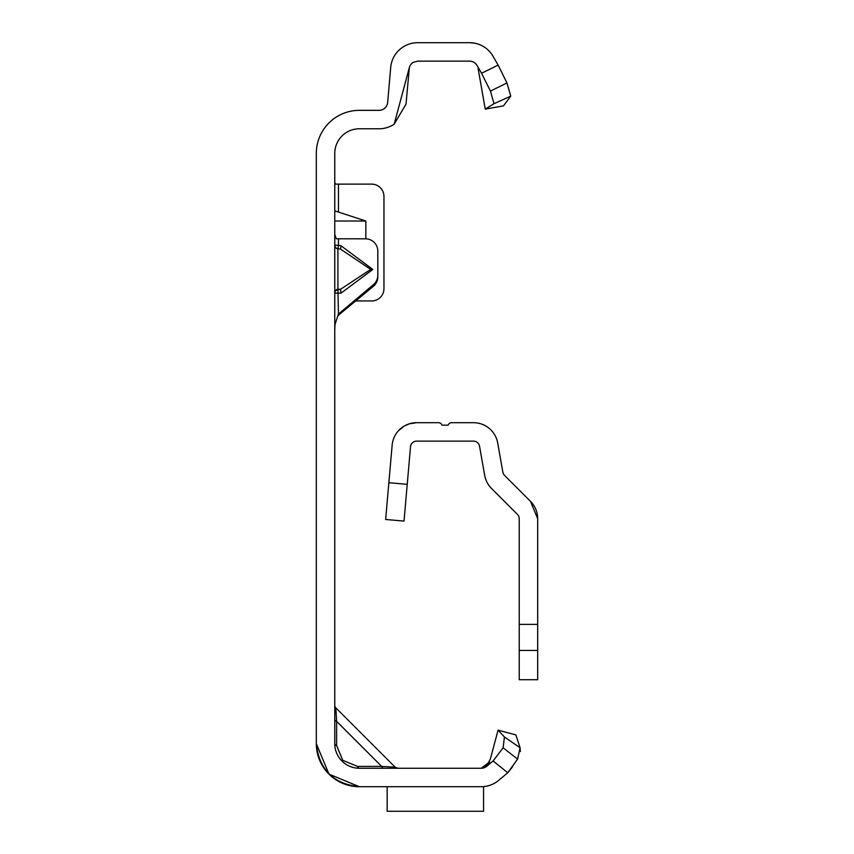<?xml version="1.0" encoding="UTF-8"?>
<svg xmlns="http://www.w3.org/2000/svg" width="854" height="854" viewBox="0 0 854 854"><rect width="100%" height="100%" fill="white"/><g stroke="black" fill="none" stroke-linecap="round" stroke-linejoin="round"><path stroke-width="1.28" d="M334.768 245.311A3.694 3.662 180 0 0 337.906 248.93L337.906 289.164L340.5 289.325L341.045 293.125L334.768 293.2A3.694 3.523 180 0 1 337.906 289.719L340.5 289.325L370.711 269.405L340.5 249.09L341.045 245.792L372.824 269.458L370.711 269.405M334.768 234.562L336.327 238.768L365.512 238.832A12.298 12.255 180 0 1 377.81 251.087L377.81 275.287A12.298 12.255 180 0 1 373.411 284.67L338.323 314.208M481.528 786.705L359.363 786.705L328.929 774.098L316.322 743.663C319.065 769.625 333.412 783.972 359.363 786.705L328.929 774.098L316.322 743.663C319.065 769.625 333.412 783.972 359.363 786.705L328.929 774.098L316.322 743.663C319.065 769.625 333.412 783.972 359.363 786.705L328.929 774.098L316.322 743.663L316.322 153.378A43.042 43.042 0 0 1 359.363 110.347L379.069 110.347A8.604 8.604 0 0 0 387.652 102.48L390.716 67.391A27.05 27.05 0 0 1 417.67 42.7L469.583 42.7A27.05 27.05 0 0 1 476.212 43.522L473.18 42.946M383.521 768.258A3.694 2.135 90 0 1 381.674 766.412L395.178 767.18L335.846 707.849L336.615 721.352A3.694 2.135 0 0 1 334.768 719.506M336.615 745.51L342.732 760.295L357.516 766.412L381.674 766.412L336.615 721.352L336.615 745.51A3.694 2.135 0 0 1 334.768 743.663L334.768 153.378A24.595 24.595 0 0 1 359.363 128.783L379.069 128.783A27.05 27.05 0 0 0 394.174 124.182L409.354 67.53A8.604 8.604 0 0 1 413.325 62.321L417.67 61.146L469.583 61.146A8.604 8.604 0 0 1 477.034 65.448L481.539 73.263L498.128 65.085L493.004 56.225A27.05 27.05 0 0 0 476.212 43.522M334.768 705.244A3.694 3.694 0 0 0 335.846 707.849L395.178 767.18L397.783 768.258M335.473 184.122L334.768 182.564M365.843 238.832L365.843 221.015L334.768 210.874M355.851 300.95L371.661 300.95A12.298 12.298 0 0 0 383.958 288.652L383.958 196.42A12.298 12.298 0 0 0 371.661 184.122L334.768 184.122M377.81 275.287L377.81 276.888A12.298 12.255 180 0 1 373.411 286.271L337.672 315.809M334.768 292.644A3.694 3.523 180 0 1 337.906 289.164L338.462 313.888L335.035 324.403L334.768 329.761M387.161 786.705L383.521 786.705C402.095 786.705 402.095 786.705 383.521 786.705C402.095 786.705 402.095 786.705 383.521 786.705L359.363 786.705L383.521 786.705C402.095 786.705 402.095 786.705 383.521 786.705C402.095 786.705 402.095 786.705 383.521 786.705L359.363 786.705L387.161 786.705L387.161 811.257L483.567 811.257L483.567 786.705L481.272 786.705A27.05 27.05 0 0 0 498.661 780.375L507.756 772.742L493.1 760.957L486.801 766.241A8.604 8.604 0 0 1 481.272 768.258L489.588 761.875L484.923 767.447M493.1 760.957L503.123 747.805L504.426 736.981L498.085 730.138L515.901 734.91L520.075 747.741L517.62 759.099L507.756 772.742M498.085 730.138L490.356 758.992L486.865 765.803L481.976 768.226A8.604 8.604 0 0 1 481.272 768.258L359.363 768.258A24.595 24.595 0 0 1 334.768 743.663M359.363 786.705L359.363 786.705A43.042 43.042 0 0 1 316.322 743.663M512.581 766.775L507.916 772.614L498.661 780.375M409.354 67.53L406.024 104.092L394.174 124.182M412.781 62.662L413.325 62.321A8.604 8.604 0 0 0 413.325 62.321L412.856 62.62M485.253 109.109L503.422 105.907L510.756 96.128L493.986 103.708L485.253 109.109L478.059 68.256M387.161 811.257L483.567 811.257M357.516 766.412A3.694 2.135 -90 0 0 359.363 768.258M498.128 65.085L506.956 82.945L510.756 96.128M477.034 65.448L475.518 63.527M493.986 103.708L490.474 91.1L481.539 73.263M490.474 91.1L506.956 82.945M504.426 736.981L520.075 747.741L520.332 751.584M517.62 759.099L503.123 747.805M338.462 313.888L338.462 315.489M338.462 238.832L338.462 245.397L334.768 245.077A3.694 3.662 0 0 0 337.906 248.695L340.5 249.09L337.906 248.695L338.462 245.397L341.045 245.792M365.843 221.015L334.768 221.015M537.678 518.72A24.595 24.595 0 0 0 530.473 501.33L537.678 518.72L537.678 679.72L519.232 679.72L519.232 518.72A6.149 6.149 0 0 0 517.428 514.375L491.509 488.445A24.595 24.595 0 0 1 484.677 475.326L479.542 446.226A6.149 6.149 0 0 0 473.49 441.144L416.645 441.144A6.149 6.149 0 0 0 410.518 446.759L404.017 521.079L385.645 519.478L404.017 521.079M398.412 430.79L404.059 426.167L409.408 423.787L416.645 422.698L438.518 422.698A3.694 3.694 0 0 1 441.998 425.153L448.147 425.153A3.694 3.694 0 0 1 451.617 422.698L473.49 422.698A24.595 24.595 0 0 1 497.711 443.023L502.846 472.123A6.149 6.149 0 0 0 504.554 475.4L530.473 501.33M416.645 422.698A24.595 24.595 0 0 0 392.146 445.147L388.858 482.723L407.23 484.325M385.645 519.478L388.858 482.723M372.824 269.458L341.045 293.125M341.974 761.053L342.732 760.295M338.462 184.122L338.462 211.952M381.674 766.412L368.32 766.412L381.674 766.412M336.615 721.352L336.615 734.707L336.615 721.352M373.411 286.271L373.411 284.67M537.678 650.46L519.232 650.46M537.678 624.37L519.232 624.37M474.29 43.116L469.583 42.7M490.356 758.992L487.026 765.643L484.784 767.426L482.008 768.226"/></g></svg>
